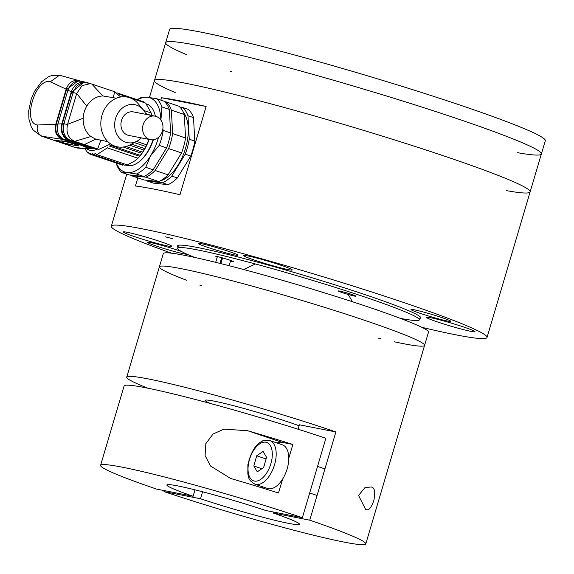 <?xml version="1.0" encoding="UTF-8"?>
<svg xmlns="http://www.w3.org/2000/svg" width="574" height="574" viewBox="0 0 574 574"><rect width="100%" height="100%" fill="white"/><g stroke="black" fill="none" stroke-linecap="round" stroke-linejoin="round"><path stroke-width="0.86" d="M230.439 261.235A9.22 0.552 -163.5 0 0 233.51 261.715A9.22 0.552 -163.5 0 0 229.535 260.051A9.22 0.552 -163.5 0 0 220.545 257.367A9.22 0.552 -163.5 0 0 215.831 256.478A9.22 0.552 -163.5 0 0 217.209 257.202M351.991 294.534A9.22 0.552 -163.5 0 0 343.001 291.857A9.22 0.552 -163.5 0 0 338.287 290.968A9.22 0.552 -163.5 0 0 346.976 294.11A9.22 0.552 -163.5 0 0 355.966 296.206A9.22 0.552 -163.5 0 0 351.991 294.534M380.533 311.194A9.22 0.552 -163.5 0 0 377.226 309.96A9.22 0.552 -163.5 0 0 373.602 308.798M194.586 257.41A126.072 7.548 16.5 0 1 177.639 248.248A126.072 7.548 16.5 0 1 300.668 276.812A126.072 7.548 16.5 0 1 419.4 319.854A126.072 7.548 16.5 0 1 400.2 318.312M506.239 190.604A195.906 11.731 -163.5 0 0 530.139 191.895A195.906 11.731 -163.5 0 0 445.596 156.508A195.906 11.731 -163.5 0 0 254.641 99.567A195.906 11.731 -163.5 0 0 154.456 80.611A195.906 11.731 -163.5 0 0 175.206 92.543M456.832 118.567A195.906 11.731 -163.5 0 0 265.877 61.626A195.906 11.731 -163.5 0 0 165.699 42.67A195.906 11.731 16.5 0 1 356.87 87.061A195.906 11.731 16.5 0 1 541.382 153.954A195.906 11.731 -163.5 0 0 456.832 118.567M172.372 238.648L165.52 236.868L172.372 238.648M181.456 251.477A20.743 1.241 -163.5 0 0 178.399 250.415A20.743 1.241 -163.5 0 0 158.18 244.388A20.743 1.241 -163.5 0 0 147.575 242.379A20.743 1.241 -163.5 0 0 165.915 249.102A20.743 1.241 -163.5 0 0 187.167 254.26M441.822 317.566A20.743 1.241 -163.5 0 0 421.603 311.538A20.743 1.241 -163.5 0 0 410.998 309.529A20.743 1.241 -163.5 0 0 430.536 316.611A20.743 1.241 -163.5 0 0 450.777 321.311A20.743 1.241 -163.5 0 0 441.822 317.566M161.007 241.79A25.349 1.521 -163.5 0 0 136.296 234.422A25.349 1.521 -163.5 0 0 123.331 231.968A25.349 1.521 -163.5 0 0 147.209 240.621A25.349 1.521 -163.5 0 0 171.949 246.368A25.349 1.521 -163.5 0 0 161.007 241.79M464.072 327.144A25.349 1.521 -163.5 0 0 439.361 319.775A25.349 1.521 -163.5 0 0 426.396 317.322A25.349 1.521 -163.5 0 0 450.274 325.975A25.349 1.521 -163.5 0 0 475.014 331.722A25.349 1.521 -163.5 0 0 464.072 327.144M228.94 251.462A20.743 1.241 -163.5 0 0 208.721 245.428A20.743 1.241 -163.5 0 0 198.109 243.426A20.743 1.241 -163.5 0 0 217.646 250.508A20.743 1.241 -163.5 0 0 237.887 255.208A20.743 1.241 -163.5 0 0 228.94 251.462M281.31 265.382A25.349 1.521 -163.5 0 0 256.6 258.013A25.349 1.521 -163.5 0 0 243.634 255.559A25.349 1.521 -163.5 0 0 267.513 264.219A25.349 1.521 -163.5 0 0 292.252 269.959A25.349 1.521 -163.5 0 0 281.31 265.382M171.612 253.191A195.906 11.731 16.5 0 1 111.334 226.206A195.906 11.731 16.5 0 1 302.505 270.598A195.906 11.731 16.5 0 1 487.017 337.483A195.906 11.731 16.5 0 1 421.761 327.288M178.069 246.798A126.761 7.591 16.5 0 1 177.631 245.844A126.761 7.591 16.5 0 1 301.328 274.566A126.761 7.591 16.5 0 1 420.72 317.845A126.761 7.591 16.5 0 1 419.831 318.412M149.448 97.537L154.456 80.611A195.906 11.731 16.5 0 1 345.634 125.003A195.906 11.731 16.5 0 1 530.139 191.895L541.382 153.954A195.906 11.731 16.5 0 1 517.475 152.662M160.863 100.12L161.567 97.752A195.906 11.731 16.5 0 1 206.116 106.491L179.978 194.722A195.906 11.731 -163.5 0 0 135.428 185.99L137.832 177.883M206.116 106.491L161.567 97.752M149.053 139.403L144.131 150.108L129.487 145.157M125.907 146.506L142.524 152.124L139.697 156.3L135.127 160.713L127.385 164.932L96.927 154.643L107.324 147.877L107.331 147.324M134.338 142.589L146.083 146.564A32.266 17.227 108.7 0 1 144.131 150.108L142.524 152.124M84.988 148.96L87.844 152.856L88.339 152.182L89.853 154.112L90.383 153.129L92.062 154.829L92.593 153.567L94.437 155.009L94.947 153.473L96.927 154.643M123.568 164.853L122.527 165.125L92.062 154.829M123.223 147.03L141.993 153.373A32.266 17.227 108.7 0 1 139.697 156.3L108.952 145.911M125.606 165.032L126.287 165.269A32.266 17.227 -71.3 0 0 138.915 161.882L139.59 161.359A31.348 16.739 -71.3 0 0 153.394 139.747M155.367 116.213A31.348 16.739 -71.3 0 0 155.152 115.302L154.937 114.477A32.266 17.227 -71.3 0 0 146.944 104.131L146.341 103.923M144.648 148.587L131.453 144.131M89.853 154.112L120.375 164.394M109.763 145.043L140.221 155.339M144.131 150.108A32.266 17.227 108.7 0 1 141.993 153.373M126.581 164.659L124.895 165.298L94.437 155.009M116.859 92.809L143.687 101.871L144.311 102.653M138.915 161.882A32.266 17.227 -71.3 0 0 153.079 139.791M155.324 116.206A32.266 17.227 -71.3 0 0 154.937 114.477M151.73 115.496A32.266 17.227 -71.3 0 0 151.242 113.229L151.751 115.618M146.083 146.564A32.266 17.227 -71.3 0 0 149.097 139.41M135.091 160.734A32.266 17.227 -71.3 0 0 135.22 160.634A32.266 17.227 -71.3 0 0 139.697 156.3M150.933 115.345L145.638 113.552M146.549 144.792L136.547 141.412M87.844 152.856L89.228 153.33M107.324 147.877L137.782 158.173M118.194 93.827L145.696 103.119L151.17 112.992L143.823 110.509M86.954 148.953A29.733 15.878 -71.3 0 0 97.25 149.097M59.502 142.13L54.021 140.042L65.766 141.756A7.376 0.445 16.5 0 1 73.759 143.93A7.376 0.445 16.5 0 1 78.746 145.846A7.376 0.445 16.5 0 1 77.576 145.753L67.022 144.074L59.502 142.13L76.277 147.798A31.807 16.983 -71.3 0 1 75.108 147.482L88.611 148.881L91.158 148.53M72.884 144.827L67.129 143.701A7.376 0.445 16.5 0 1 60.758 142.029A7.376 0.445 16.5 0 1 54.86 140.027M63.284 139.145L63.133 139.661L62.1 139.31C56.381 136.59 54.272 131.575 55.757 124.257L66.146 89.171C68.844 82.29 73.278 79.485 79.442 80.755L80.475 81.113M59.502 75.208L50.34 81.759C35.344 77.533 21.819 123.195 37.532 124.996C36.384 130.506 37.977 134.28 42.304 136.318L55.391 140.738M85.583 148.515L90.599 148.573L86.473 147.547L86.638 146.98L87.334 147.217M63.133 139.661C73.881 142.596 81.659 145.222 86.473 147.547M61.059 140.838L65.895 141.319L78.932 145.208L78.746 145.846M37.532 124.996L55.757 124.257M50.34 81.759L66.146 89.171M59.488 75.208L79.442 80.755M85.54 146.449L86.638 146.98M77.942 81.027L66.519 89.601L56.288 124.135C54.824 131.245 56.883 136.138 62.473 138.815L63.298 139.095M56.288 124.135L58.412 123.905M66.519 89.601L68.277 90.592M67.911 90.154L71.291 91.79C74.261 84.313 79.104 81.25 85.813 82.591L81.695 81.429C75.345 80.13 70.745 83.036 67.911 90.154L57.881 124.034C56.352 131.575 58.541 136.777 64.453 139.64L65.127 139.869C75.868 142.833 83.646 145.466 88.468 147.755L92.658 148.365L92.342 147.705M83.323 82.778L71.65 92.242L62.336 123.69C60.779 131.396 63.004 136.756 69.016 139.755L68.851 140.321C79.564 143.371 87.348 146.004 92.192 148.207M68.851 140.321L68.729 140.278C62.523 137.279 60.213 131.79 61.798 123.833L71.291 91.79M90.025 148.279L92.658 148.365M57.881 124.034L61.798 123.833M94.983 148.731L94.251 148.695M62.336 123.69L64.374 123.733M71.65 92.242L73.494 92.952M87.858 83.108C81.056 81.766 76.148 84.902 73.135 92.5L63.836 123.884C62.2 131.934 64.532 137.509 70.824 140.608L70.932 140.637C81.58 143.737 89.322 146.356 94.165 148.494L98.843 149.391L110.574 143.902M120.683 96.992L114.599 91.711L90.419 83.632L82.125 85.605L76.708 93.469L73.135 92.5M116.379 98.233L102.897 95.944C96.245 96.26 90.864 99.668 86.753 106.161L76.708 93.469L67.56 124.35C65.831 132.608 68.22 138.269 74.713 141.326L98.843 149.391M86.753 106.161A22.128 18.662 101.1 0 0 83.173 118.258L67.56 124.35L63.836 123.884M107.862 141.656L95.671 139.123L90.871 136.533C85.583 132.156 83.022 126.065 83.173 118.258M143.263 109.799L138.277 103.786A25.349 21.382 101.1 0 0 104.411 109.397A25.349 21.382 101.1 0 0 115.173 146.219A25.349 21.382 101.1 0 0 130.233 144.784L137.121 141.104A19.358 16.33 -78.9 0 1 125.62 142.201A19.358 16.33 -78.9 0 1 117.405 114.083A19.358 16.33 -78.9 0 1 143.263 109.799A19.358 16.33 -78.9 0 1 146.004 114.377M141.391 137.896A19.358 16.33 -78.9 0 1 137.121 141.104M155.095 116.156L133.419 111.908A11.982 10.11 101.1 0 0 121.336 121.071A11.982 10.11 101.1 0 0 127.715 135.141A11.982 10.11 101.1 0 0 128.806 135.428L150.481 139.683A11.982 10.11 101.1 0 0 162.707 129.868A11.982 10.11 101.1 0 0 155.095 116.156A11.982 10.11 101.1 0 0 143.012 125.319A11.982 10.11 101.1 0 0 149.391 139.389A11.982 10.11 101.1 0 0 150.481 139.683M81.415 81.343L83.539 81.759A7.376 0.445 16.5 0 1 91.029 83.775M92.242 84.156A7.376 0.445 16.5 0 1 94.308 84.852M160.806 119.973A39.183 20.922 -71.3 0 0 160.742 118.065A39.183 20.922 -71.3 0 0 147.461 97.293A39.183 20.922 -71.3 0 0 137.638 99.826M116.278 163.038A39.183 20.922 -71.3 0 0 127.249 172.595A39.183 20.922 -71.3 0 0 150.632 155.719A39.183 20.922 -71.3 0 0 158.481 137.358M162.829 129.172L163.224 130.427A41.486 22.149 108.7 0 1 159.206 145.387L150.632 155.719L145.753 167.299A41.486 22.149 108.7 0 1 136.461 174.008L127.249 172.595L121.731 172.437A41.486 22.149 108.7 0 1 116.457 164.186L116.07 162.966M137.408 99.747A41.486 22.149 108.7 0 1 141.943 97.135L147.461 97.293L156.673 98.699L164.056 101.196A41.486 22.149 -71.3 0 1 169.33 109.447L161.947 106.951L160.907 120.124M156.673 98.699A41.486 22.149 108.7 0 1 161.947 106.951M163.224 130.427L170.607 132.924L169.33 109.447M159.206 145.387L166.596 147.884A41.486 22.149 -71.3 0 0 170.607 132.924M145.753 167.299L153.136 169.796L166.596 147.884M136.461 174.008L143.844 176.498A41.486 22.149 -71.3 0 0 153.136 169.796M121.731 172.437L129.114 174.934L143.844 176.498M130.571 175.092A41.486 22.149 -71.3 0 0 131.145 175.622L145.875 177.187A41.486 22.149 -71.3 0 0 155.167 170.485L168.627 148.566A41.486 22.149 -71.3 0 0 172.638 133.613L171.361 110.136A41.486 22.149 -71.3 0 0 166.087 101.885L164.638 101.727M145.875 177.187L158.804 181.556L144.067 179.985L131.145 175.622M166.087 101.885L179.009 106.247A41.486 22.149 -71.3 0 1 184.29 114.499L171.361 110.136M172.638 133.613L185.56 137.982L184.29 114.499M168.627 148.566L181.549 152.935A41.486 22.149 -71.3 0 0 185.56 137.982M155.167 170.485L168.089 174.848L181.549 152.935M158.804 181.556A41.486 22.149 -71.3 0 0 168.089 174.848M153.373 180.975A38.487 20.549 -71.3 0 0 157.326 181.398M160.067 180.946A38.487 20.549 -71.3 0 0 184.706 150.948A38.487 20.549 -71.3 0 0 183.314 112.145M180.014 107.209L182.704 107.496A41.486 22.149 108.7 0 1 187.978 115.747L189.255 139.224A41.486 22.149 108.7 0 1 185.237 154.184L171.784 176.096A41.486 22.149 108.7 0 1 162.492 182.805L147.762 181.233A41.486 22.149 108.7 0 1 146.757 180.272M171.784 176.096L177.323 177.969L190.776 156.056L185.237 154.184M190.776 156.056A41.486 22.149 -71.3 0 0 194.794 141.096L189.255 139.224M194.794 141.096L193.517 117.62L187.978 115.747M193.517 117.62A41.486 22.149 -71.3 0 0 188.243 109.369L182.704 107.496M162.492 182.805L168.031 184.67L153.301 183.106L147.762 181.233M168.031 184.67A41.486 22.149 -71.3 0 0 177.323 177.969M186.45 54.602A195.906 11.731 16.5 0 1 185.624 54.257A195.906 11.731 16.5 0 1 165.699 42.67L169.617 29.439A195.906 11.731 16.5 0 1 360.795 73.824A195.906 11.731 16.5 0 1 545.3 140.716L541.382 153.954M231.631 71.65A195.906 11.731 16.5 0 1 230.038 71.09M186.801 280.334A138.291 8.28 16.5 0 1 159.393 266.831A138.291 8.28 16.5 0 1 294.34 298.171A138.291 8.28 16.5 0 1 424.581 345.383A138.291 8.28 16.5 0 1 394.245 341.781M210.328 403.457A56.467 3.379 16.5 0 1 205.176 400.372A56.467 3.379 16.5 0 1 240.04 407.425A56.467 3.379 16.5 0 1 299.097 425.75M147.762 388.16A138.291 8.28 16.5 0 1 126.725 377.132A138.291 8.28 16.5 0 1 199.4 391.023A138.291 8.28 16.5 0 1 335.883 431.942L299.384 424.789L298.064 429.23M335.883 431.942L309.745 520.18L273.246 513.027L273.54 512.037M273.246 513.027A69.145 4.14 16.5 0 1 299.477 524.284A69.145 4.14 16.5 0 1 200.498 498.756L163.999 491.602L164.293 490.612M202.565 491.782L200.498 498.756M309.745 520.18A138.291 8.28 16.5 0 1 365.774 543.922A138.291 8.28 16.5 0 1 297.002 531.043A138.291 8.28 16.5 0 1 163.999 491.602M373.717 500.872C371.077 508.105 368.379 510.96 365.638 509.447L358.549 495.47L365.021 487.548L371.17 486.982C374.786 487.57 375.633 492.205 373.717 500.872M201.84 285.845A138.291 8.28 16.5 0 1 199.802 285.12M159.393 266.831A138.291 8.28 16.5 0 1 294.34 298.171A138.291 8.28 16.5 0 1 424.581 345.383L428.498 332.152A138.291 8.28 16.5 0 0 298.258 284.934A138.291 8.28 16.5 0 0 163.31 253.6L126.725 377.132M380.727 338.71A138.291 8.28 16.5 0 1 378.632 338.215M100.586 465.371L124.106 385.958A138.291 8.28 16.5 0 1 192.878 398.83A138.291 8.28 16.5 0 1 325.881 438.271L302.362 517.691A138.291 8.28 16.5 0 0 169.352 478.242A138.291 8.28 16.5 0 0 100.586 465.371A138.291 8.28 16.5 0 0 156.616 489.105L193.108 496.259A69.145 4.14 16.5 0 1 166.883 485.008A69.145 4.14 16.5 0 1 265.862 510.53L302.362 517.691M282.602 479.103L278.483 493.001A138.291 8.28 -163.5 0 0 233.374 479.276L230.454 478.357L210.457 465.952L205.069 455.512L205.858 443.645L213.062 434.037L223.968 429.115L247.746 430.744A138.291 8.28 16.5 0 1 292.862 444.47L282.135 442.367A25.349 13.539 -71.3 0 0 276.984 442.992M288.744 458.368L292.862 444.47M195.009 489.852L193.108 496.259M262.225 486.659A25.349 13.539 -71.3 0 0 263.401 488.295M220.007 263.401L221.7 257.676M222.576 257.92L220.89 263.617M220.638 263.552L222.332 257.848M266.544 457.291L263.653 467.501L257.288 471.85L253.816 465.995L256.7 455.785L263.064 451.429L266.544 457.291M255.014 484.226L267.57 488.467A23.046 12.305 -71.3 0 0 275.678 486.716A23.046 12.305 -71.3 0 0 288.299 463.756A23.046 12.305 -71.3 0 0 282.322 444.8L269.773 440.552A23.046 12.305 108.7 0 1 275.742 459.509A23.046 12.305 108.7 0 1 263.122 482.476A23.046 12.305 108.7 0 1 255.014 484.226C246.863 479.06 249.604 477.955 247.839 474.124L247.882 464.689C250.931 451.932 255.739 444.111 262.304 441.212C262.784 440.344 265.267 440.129 269.773 440.552M261.873 468.721L253.816 465.995M266.071 458.949L256.7 455.785M75.108 147.482L41.141 136.009A31.807 16.983 -71.3 0 0 42.304 136.318L62.1 139.31M67.129 143.701L67.022 144.074M88.331 148.343L88.762 148.322M81.695 81.429L84.773 82.312M64.453 139.64L68.729 140.278M94.236 148.523L97.609 149.061L100.873 140.286M70.932 140.637L74.713 141.326L90.871 136.533M114.599 91.711L113.372 97.645M102.897 95.944L91.704 83.976M95.671 139.123L84.371 144.591M65.766 141.756L65.895 141.319M282.135 442.367L247.746 430.744M260.818 479.319A20.284 10.827 -71.3 0 0 270.354 445.618A20.284 10.827 -71.3 0 0 249.353 459.989A20.284 10.827 -71.3 0 0 260.818 479.319M419.4 319.854L420.283 316.891M177.639 248.248L178.521 245.277M154.456 80.611L165.699 42.67M487.017 337.483L530.139 191.895M111.334 226.206L126.754 174.137M77.11 148.02L88.611 148.881M59.452 75.201L51.251 75.703L48.252 76.909L41.572 81.752L34.462 91.424L31.233 98.85L28.7 110.961L28.937 119.162L31.34 127.098L33.12 130.025L41.141 136.009M87.176 82.914L90.419 83.632M365.774 543.922L424.581 345.383M352.429 301.737L348.246 294.484M255.394 263.968L243.677 269.529M229.112 265.705L230.676 260.445M215.695 262.332L217.381 256.621M324.927 468.922L317.544 466.432M317.063 495.462L309.68 492.966"/></g></svg>
